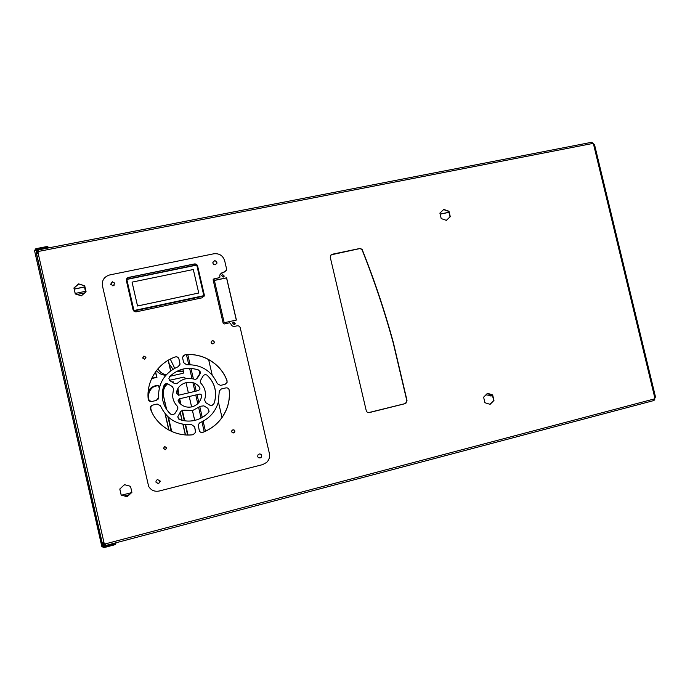 <?xml version="1.0" encoding="UTF-8"?>
<svg xmlns="http://www.w3.org/2000/svg" width="690" height="690" viewBox="0 0 690 690"><rect width="100%" height="100%" fill="white"/><g stroke="black" fill="none" stroke-linecap="round" stroke-linejoin="round"><path stroke-width="1.03" d="M149.066 400.838L148.833 399.846C147.781 393.912 149.497 389.479 154.008 386.555L158.743 385.417L155.983 385.589C152.697 386.4 150.118 388.203 148.246 390.997M172.103 382.07L173.345 381.889L171.965 381.975M167.04 383.64L163.573 386.685M158.812 385.331L155.983 385.606C152.697 386.417 150.118 388.22 148.238 391.014M485.933 394.853L492.557 395.81M168.334 360.189L169.205 363.94L172.983 369.228M176.847 371.306L183.471 371.608M156.449 370.608C158.881 373.54 162.029 375.093 165.885 375.248M151.628 378.612L156.966 377.301L151.843 378.155M85.25 288.144L85.31 288.774M490.676 395.991L492.548 395.758M173.397 382.027L171.983 381.993M85.293 288.342L85.37 288.869M188.008 434.976L185.636 424.669M184.748 420.797L182.298 410.171M180.978 404.435L179.676 398.76M178.848 395.154L178.003 388.582M178.443 395.232L178.339 392.955M187.585 434.976L185.205 424.626M184.308 420.736L181.91 410.317M180.452 403.986L179.279 398.872M177.934 393.05L177.563 389.436M170.206 359.162L170.922 360.43L170.585 358.973M183.419 371.401L178.201 370.668M174.699 368.244L170.922 360.43M173.354 382.044L173.578 382.967M180.237 412.103L182.117 420.279M183.048 424.307L185.481 434.89M171.698 431.474L168.42 417.2M166.644 409.472L163.633 396.388C162.616 391.066 163.97 386.866 167.696 383.804M165.997 408.463L163.633 396.388M171.232 431.267L167.894 416.726M163.245 396.483C162.21 391.032 163.642 386.78 167.532 383.744M166.316 374.765C162.78 374.221 159.976 372.238 157.907 368.831M155.612 371.738L156.811 377.275M158.743 385.417L159.321 387.866M165.264 413.94L168.99 430.146M151.481 411.387L150.454 406.919M150.567 409.17L150.282 407.911M148.454 399.941C147.393 394.007 149.118 389.583 153.62 386.659L156 385.736M492.531 395.698L487.269 393.498M492.522 395.646L487.959 393.541M84.611 287.005L84.991 289.403L85.715 290.171M84.706 286.98L85.146 289.697M124.217 484.898L125.157 484.854M194.709 420.391L192.432 410.533M191.604 406.936L189.207 396.517M188.379 392.929L185.981 382.51L188.405 392.921M185.153 378.922L184.868 377.697L183.92 377.111L169.516 380.311M183.462 373.066L182.885 369.081L183.687 372.557L183.066 373.281L170.016 376.283M185.179 378.913L184.894 377.68L183.945 377.094L169.49 380.285M194.735 420.382L192.458 410.524M191.63 406.928L189.233 396.509M124.166 484.949L125.278 484.889M222.007 417.519L218.394 401.865M212.218 375.136L208.604 359.516M212.96 262.062L214.392 260.932C216.005 260.863 216.833 261.631 216.884 263.218L216.763 263.675M214.443 260.794C216.056 260.734 216.893 261.493 216.945 263.088L215.366 264.762C213.762 264.831 212.925 264.072 212.856 262.502L214.443 260.794M191.906 406.867C186.274 407.911 181.772 406.151 178.4 401.606L178.098 400.614L179.564 398.786L199.401 394.119C200.859 394.016 201.609 394.689 201.661 396.129L201.618 396.422C200.514 401.83 197.28 405.306 191.906 406.867M211.485 341.265L212.296 340.808C213.589 340.748 214.236 341.36 214.236 342.645L213.831 343.447M212.347 340.757C213.65 340.688 214.297 341.3 214.297 342.585L213.063 343.862C211.778 343.93 211.131 343.327 211.114 342.059L212.347 340.757M233.832 429.836L234.66 432.026L232.634 432.828M232.935 429.792C234.488 429.792 235.083 430.543 234.738 432.052L233.66 432.923C232.133 432.932 231.53 432.199 231.84 430.698L232.935 429.792M142.735 358.119L143.969 356.083L145.944 357.265M143.96 356.031L145.952 357.334L144.684 359.197L142.683 357.929L143.96 356.031M166.704 447.707L165.445 449.656L163.444 448.371L164.72 446.525L166.73 447.879L165.453 449.699L163.452 448.405M160.235 481.456L158.562 483.63L156.078 482.353L155.957 481.672M157.631 479.61L160.158 481.008L158.571 483.707L156.078 482.431C155.759 481.059 156.276 480.119 157.631 479.61M176.381 383.726L174.26 383.381L170.189 380.889L168.878 378.724L169.645 376.637C178.046 368.702 187.697 366.485 198.608 369.995L200.376 372.902L199.971 374.023L197.435 378.025L195.693 379.25L194.209 379.198C188.042 377.49 182.54 378.758 177.701 383.01L176.381 383.726M173.19 414.759L170.62 414.104C165.928 409.67 163.185 404.262 162.383 397.871C161.926 393.602 162.478 389.453 164.03 385.425C164.988 383.7 166.368 383.235 168.179 384.037L172.25 386.529L173.561 388.772L172.604 395.508C172.828 399.579 174.354 403.098 177.175 406.048L177.96 407.937L177.52 409.446L174.95 413.5L173.19 414.759M211.951 405.513L209.855 405.185L205.836 402.719L204.568 399.915L205.223 397.337C206.043 391.98 204.611 387.306 200.928 383.329L200.178 381.078L203.11 375.964C204.361 374.463 205.784 374.282 207.371 375.403C214.461 382.502 216.962 390.963 214.866 400.795L213.926 403.788L211.951 405.513M192.734 410.464L200.445 406.246L203.861 405.867L207.88 408.325L209.113 411.257L208.423 412.56C204.723 416.441 200.247 419.037 195.011 420.348C189.75 421.573 184.584 421.288 179.504 419.494L177.701 416.95L180.694 411.378L183.954 410.171L192.734 410.464M203.861 405.867L207.837 408.316L209.061 411.249L208.371 412.551C204.671 416.432 200.212 419.02 194.977 420.331C189.716 421.555 184.558 421.271 179.486 419.477L178.736 419.063M202.601 432.449C200.911 432.682 199.79 432.009 199.255 430.413L198.168 424.824L199.936 422.642C209.251 418.683 215.358 411.93 218.256 402.382L219.317 390.945L221.369 388.953L225.889 387.892C227.726 387.685 228.839 388.479 229.244 390.264C229.839 396.198 229.149 401.994 227.174 407.669C222.775 419.365 214.694 427.593 202.929 432.345L202.601 432.449M194.571 426.765L195.615 432.294L193.122 434.691C175.07 437.089 156.449 425.911 150.446 408.842L150.334 408.463C150.153 406.798 150.877 405.694 152.499 405.151L157.165 404.047L160.442 405.737C166.54 418.934 176.925 425.238 191.604 424.661L194.571 426.765L195.615 431.302L195.65 432.328L193.157 434.726C175.088 437.124 156.449 425.928 150.437 408.851L151.377 405.686M260.561 454.089C261.76 454.986 261.924 456.064 261.044 457.315L258.621 457.755M259.207 453.96C261.51 454.115 262.157 455.253 261.139 457.366L260.139 457.962C257.87 457.832 257.206 456.711 258.155 454.607L259.207 453.96M110.762 284.539L112.332 281.848L114.807 283.167M112.289 281.736L114.85 283.305L113.22 285.798L110.667 284.254L112.289 281.736M226.579 268.953L226.596 269.902L224.552 271.998L222.206 272.481L219.765 275.043L219.938 277.052L219.256 277.76L213.84 278.898L213.15 279.968L223.18 323.282L224.276 323.972L229.684 322.773L230.874 323.955C231.495 325.784 232.772 326.586 234.704 326.361L237.032 325.844C238.611 325.646 239.672 326.284 240.232 327.767L269.393 453.502C270.066 456.935 269.152 459.902 266.659 462.412L262.614 464.629L159.261 491.004C154.586 491.892 151.041 490.349 148.643 486.39L102.456 285.884C101.775 280.278 104.207 276.63 109.753 274.93L213.753 253.791C219.273 253.221 222.913 255.55 224.681 260.768L226.579 268.953M226.294 270.73L220.024 274.197M219.825 277.363L213.184 279.45M197.625 266.055L204.223 294.57L204.275 295.449L202.144 297.804L136.439 311.794C134.714 311.992 133.584 311.285 133.041 309.681L126.365 280.614C126.21 278.976 126.934 277.915 128.547 277.423L194.313 263.96C195.986 263.778 197.09 264.486 197.625 266.055L204.18 294.673L204.033 296.321M198.573 390.54L178.736 395.18L176.459 393.171C177.416 381.924 194.037 378.111 199.721 387.728L200.005 388.979L198.573 390.54L199.962 388.988L199.721 387.728M183.626 362.612L182.522 357.429L185.041 354.738C203.084 352.711 221.145 363.984 227.036 380.707L227.088 382.424L225.069 384.33L220.55 385.391L217.35 383.718C211.407 370.694 201.152 364.372 186.593 364.743L183.626 362.612M156.337 400.433L151.671 401.528C149.92 401.753 148.781 401.045 148.255 399.406L148.203 399.122C146.177 381.113 158.027 362.828 175.251 356.946C177.08 356.523 178.313 357.187 178.943 358.921L180.055 364.07L178.244 366.64C164.841 372.635 158.269 382.907 158.545 397.457L156.337 400.433M201.661 396.129L201.575 396.422C200.471 401.83 197.237 405.306 191.872 406.867M133.041 309.681L126.399 280.735C126.236 279.096 126.96 278.036 128.573 277.544L194.278 264.089L196.831 264.839M196.986 265.003L197.59 266.185M169.179 377.301L169.637 376.662C178.029 368.727 187.671 366.519 198.565 370.03L200.333 372.928L196.434 378.965M168.179 384.037L172.233 386.547L173.544 388.781L172.595 395.517C172.811 399.579 174.337 403.089 177.158 406.039L177.934 407.928L177.503 409.437L174.932 413.491L173.173 414.742M182.876 356.144L185.015 354.781C203.033 352.763 221.085 364.018 226.967 380.733L227.027 382.45L225.078 384.33M150.955 401.597L148.212 399.122C146.185 381.13 158.019 362.862 175.234 356.989C177.063 356.566 178.287 357.23 178.917 358.964L180.03 364.104L179.607 365.545M158.545 397.457L158.105 399.182M207.371 375.403L207.319 375.429C214.409 382.519 216.901 390.971 214.806 400.795L213.866 403.788L211.899 405.513M229.244 390.264L229.175 390.273C229.77 396.198 229.08 401.994 227.105 407.661C222.706 419.348 214.633 427.567 202.886 432.311L202.55 432.414M133.817 310.974L204.024 296.045L196.943 264.822L126.537 279.26L133.817 310.974M133.774 310.793L204.111 295.846M133.955 310.526L203.835 295.665L196.762 265.089L126.822 279.433L133.955 310.526L126.822 279.433L196.762 265.089L203.826 295.674M198.746 293.026L137.534 305.998L132.057 282.132L137.534 305.981L198.746 293.026L193.312 269.514L132.057 282.132M221.637 275.241L222.516 274.611L224.06 276.518M222.585 274.491L224.233 276.052L223.198 277.13L221.542 275.577L222.585 274.491M232.892 322.48L233.539 322.135L235.169 323.8L234.85 324.386M233.608 322.058L235.238 323.722L234.229 324.705L232.59 323.058L233.608 322.058M214.4 280.459L226.544 277.915L236.316 320.074M487.407 393.36L492.35 394.913L493.661 400.433L489.874 404.262M443.592 209.613L448.724 211.399L450.027 216.867L446.335 220.352M75.331 293.974L73.985 288.084L78.703 283.995L84.723 285.858M131.885 492.306L127.253 496.645L121.199 494.997L119.827 488.994M331.036 254.86L359.999 248.547L361.948 249.564C374.153 280.088 384.58 311.207 393.222 342.921L406.781 400.476L405.625 403.357L404.918 403.659L368.52 412.637M38.614 249.858L591.615 142.295L594.556 144.762L655.5 396.966L654.336 398.923L105.242 543.918L104.078 543.03L38.028 252.687L38.675 249.996L37.743 250.237L38.537 251.893M236.411 320.057L224.198 322.739L214.374 280.364L226.605 277.803L236.411 320.057M490.107 404.34L484.923 402.727L483.612 397.19L487.476 393.283L492.651 394.913L493.962 400.433L490.107 404.34M446.395 220.377L441.195 218.575L439.892 213.089L443.791 209.424L448.983 211.235L450.285 216.703L446.395 220.377M81.36 295.838L75.27 293.957L73.908 287.971L78.626 283.875L84.706 285.764L86.069 291.732L81.36 295.838M127.227 496.74L121.164 495.084L119.784 489.038L124.467 484.665L130.522 486.329L131.902 492.358L127.253 496.645M405.142 403.659L369.366 412.577C367.796 412.801 366.752 412.146 366.235 410.61L330.286 257.361L330.51 255.55L332.218 254.256L360.189 248.409L362.138 249.418C374.36 279.976 384.787 311.13 393.438 342.87L407.014 400.476L405.858 403.357L404.918 403.659M38.028 252.687L36.484 253.998L102.129 542.599L104.078 543.03M38.7 250.729L38.502 249.875M36.622 253.696L36.32 252.54L37.286 252.35L37.467 253.083M74.201 289.024L84.948 286.824M440.125 214.064L448.931 212.261M74.227 289.127L84.974 286.928M440.142 214.159L448.949 212.356M37.726 252.902L37.303 251.815L36.38 251.496L37.743 250.237M36.32 252.54L102.784 546.23L103.647 546.721L104.078 545.531M592.598 143.451L592.917 143.115L593.288 143.943M37.303 251.815L38.7 250.798M591.899 142.485L592.917 143.115M105.829 545.462L653.853 400.545L654.336 398.923M105.053 543.694L104.716 544.626L105.553 544.557L105.76 545.48L105.242 543.918M654.439 398.458L654.629 398.018M103.414 542.935L103.595 543.849L102.638 544.1L102.379 542.771M654.336 399.105L654.81 399.286L654.094 400.329M654.767 398.372L654.81 399.286M103.146 545.022L104.923 545.548L104.716 544.626L103.836 544.315L103.146 545.022L102.638 544.1M103.836 544.315L103.905 543.004M104.923 545.548L105.76 545.48M48.662 247.882L47.627 246.399L35.854 248.685L34.535 250.599L101.827 546.48L103.854 547.653L115.532 544.557L116.049 542.763M36.924 250.686L36.061 249.599L35.501 250.41M36.061 249.599L47.834 247.313L48.291 247.96M47.627 246.399L47.834 247.313M115.541 542.901L115.325 543.634L103.647 546.721M115.325 543.634L115.532 544.557M170.766 370.728L169.205 363.94M170.594 370.858L168.162 360.292M185.317 434.873L182.885 424.272M181.953 420.245L180.125 412.284M173.345 382.821L173.155 382.01M156.699 377.352L155.457 371.953M168.8 430.043L165.039 413.664M159.218 388.298L158.545 385.382M199.945 374.014L199.091 370.288M205.456 431.241L203.136 421.167M202.265 417.398L199.824 406.815M198.832 402.529L197.03 394.68M196.202 391.092L194.382 383.209M193.407 378.965L190.966 368.4M190.104 364.639L187.784 354.6M131.531 492.643L121.707 495.135M204.231 431.776L201.929 421.78M201.066 418.054L198.686 407.721M197.754 403.685L195.753 394.973M194.925 391.394L192.907 382.657M191.984 378.655L189.612 368.339M188.758 364.63L186.455 354.66M84.758 292.87L76.961 294.483M114.04 285.436L112.315 285.789L114.048 285.427M85.948 291.223L75.21 293.431L85.948 291.214M129.332 494.704L124.571 495.912M200.35 372.773L199.988 371.229M654.784 397.768L593.547 144.322M592.615 143.486L38.683 251.402M102.784 546.23L103.207 545.083M36.484 253.998L102.129 542.599M591.615 142.295L38.597 249.84M104.475 544.626L104.88 543.522M103.474 546.747L103.931 545.488"/></g></svg>

